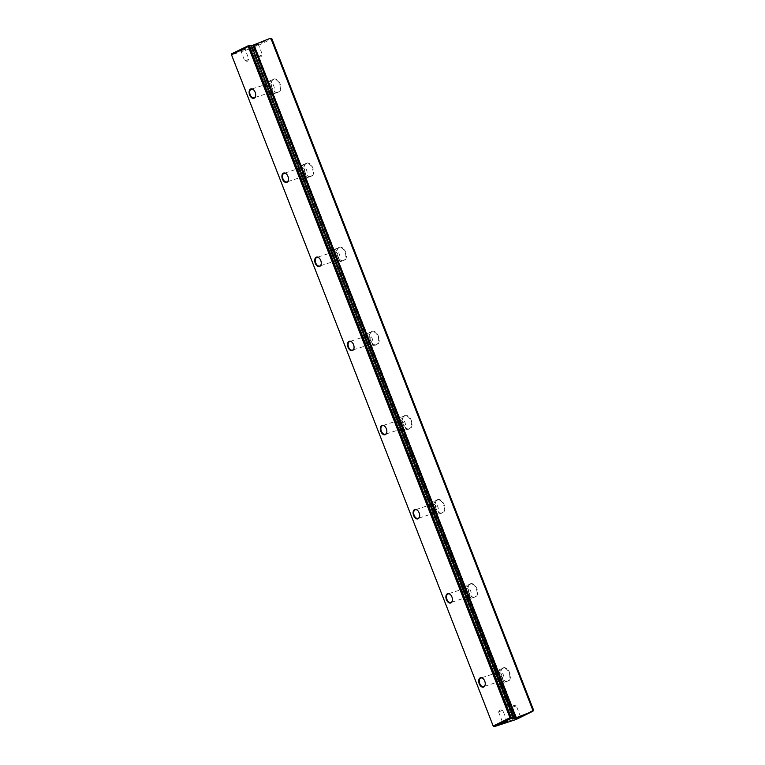 <?xml version="1.0" encoding="UTF-8"?>
<svg xmlns="http://www.w3.org/2000/svg" width="765" height="765" viewBox="0 0 765 765"><rect width="100%" height="100%" fill="white"/><g stroke="black" fill="none" stroke-linecap="round" stroke-linejoin="round"><path stroke-width="0.57" stroke-dasharray="3.83 2.87" d="M244.943 48.338L239.636 50.28L244.943 48.338M253.722 45.451L259.039 43.538L253.722 45.451M270.58 38.25L253.913 46.474L231.623 53.799M251.542 45.613L250.614 46.101L513.286 718.87M251.609 45.804L250.949 46.015M404.618 415.605A7.191 4.447 -108.2 0 0 402.514 419.163A7.191 4.447 -108.2 0 0 405.287 427.597A7.191 4.447 -108.2 0 0 412 423.734A7.191 4.447 -108.2 0 0 404.618 415.605M371.819 331.484A7.191 4.447 -108.2 0 0 369.715 335.051A7.191 4.447 -108.2 0 0 372.488 343.485A7.191 4.447 -108.2 0 0 379.201 339.612A7.191 4.447 -108.2 0 0 371.819 331.484M339.029 247.363A7.191 4.447 -108.2 0 0 336.916 250.93A7.191 4.447 -108.2 0 0 339.698 259.364A7.191 4.447 -108.2 0 0 346.402 255.5A7.191 4.447 -108.2 0 0 339.029 247.363M437.417 499.717A7.191 4.447 -108.2 0 0 435.314 503.284A7.191 4.447 -108.2 0 0 438.087 511.718A7.191 4.447 -108.2 0 0 444.79 507.855A7.191 4.447 -108.2 0 0 437.417 499.717M503.007 667.96A7.191 4.447 -108.2 0 0 500.903 671.527A7.191 4.447 -108.2 0 0 503.676 679.961A7.191 4.447 -108.2 0 0 510.389 676.088A7.191 4.447 -108.2 0 0 503.007 667.96M273.43 79.13A7.191 4.447 -108.2 0 0 271.326 82.697A7.191 4.447 -108.2 0 0 274.099 91.131A7.191 4.447 -108.2 0 0 280.812 87.258A7.191 4.447 -108.2 0 0 273.43 79.13M470.207 583.838A7.191 4.447 -108.2 0 0 468.103 587.405A7.191 4.447 -108.2 0 0 470.877 595.839A7.191 4.447 -108.2 0 0 477.59 591.976A7.191 4.447 -108.2 0 0 470.207 583.838M306.23 163.251A7.191 4.447 -108.2 0 0 304.126 166.808A7.191 4.447 -108.2 0 0 306.899 175.242A7.191 4.447 -108.2 0 0 313.612 171.379A7.191 4.447 -108.2 0 0 306.23 163.251M533.607 709.987L516.834 718.259L255.118 46.99L271.891 38.719M253.473 47.65L515.189 718.918L493.435 726.071L231.719 54.803L253.473 47.65L254.066 46.732L255.118 46.99M493.435 726.071L493.54 726.635M231.365 54.191L231.719 54.803M516.834 718.259L516.241 719.177L515.189 718.918M485.22 684.417A4.523 2.802 -108.2 0 0 485.24 684.283A4.523 2.802 -108.2 0 0 483.49 678.985A4.523 2.802 -108.2 0 0 483.394 678.89M501.171 680.85A4.523 2.802 -108.2 0 0 502.127 675.581A4.523 2.802 -108.2 0 0 498.12 672.349A4.523 2.802 -108.2 0 0 496.877 677.522A4.523 2.802 -108.2 0 0 500.951 680.946A4.523 2.802 -108.2 0 0 501.171 680.85M501.993 682.954A6.789 4.198 -108.2 0 0 503.427 675.055A6.789 4.198 -108.2 0 0 497.413 670.197A6.789 4.198 -108.2 0 0 495.548 677.953A6.789 4.198 -108.2 0 0 501.658 683.097A6.789 4.198 -108.2 0 0 501.993 682.954M507.769 681.051A6.789 4.198 71.8 0 1 507.434 681.194A6.789 4.198 71.8 0 1 503.485 679.76A6.789 4.198 71.8 0 1 500.865 671.804A6.789 4.198 71.8 0 1 502.854 668.438A6.789 4.198 71.8 0 1 503.188 668.294A6.789 4.198 71.8 0 1 509.203 673.152A6.789 4.198 71.8 0 1 507.769 681.051M452.421 600.305A4.523 2.802 -108.2 0 0 452.44 600.171A4.523 2.802 -108.2 0 0 450.7 594.864A4.523 2.802 -108.2 0 0 450.604 594.768M468.381 596.729A4.523 2.802 -108.2 0 0 469.328 591.469A4.523 2.802 -108.2 0 0 465.321 588.228A4.523 2.802 -108.2 0 0 464.078 593.401A4.523 2.802 -108.2 0 0 468.151 596.824A4.523 2.802 -108.2 0 0 468.381 596.729M469.194 598.832A6.789 4.198 -108.2 0 0 470.628 590.934A6.789 4.198 -108.2 0 0 464.613 586.076A6.789 4.198 -108.2 0 0 462.749 593.841A6.789 4.198 -108.2 0 0 468.859 598.976A6.789 4.198 -108.2 0 0 469.194 598.832M474.979 596.939A6.789 4.198 71.8 0 1 474.635 597.073A6.789 4.198 71.8 0 1 470.685 595.639A6.789 4.198 71.8 0 1 468.065 587.683A6.789 4.198 71.8 0 1 470.054 584.317A6.789 4.198 71.8 0 1 470.399 584.183A6.789 4.198 71.8 0 1 476.404 589.04A6.789 4.198 71.8 0 1 474.979 596.939M419.622 516.184A4.523 2.802 -108.2 0 0 419.641 516.05A4.523 2.802 -108.2 0 0 417.9 510.743A4.523 2.802 -108.2 0 0 417.805 510.647M435.581 512.617A4.523 2.802 -108.2 0 0 436.538 507.348A4.523 2.802 -108.2 0 0 432.531 504.106A4.523 2.802 -108.2 0 0 431.288 509.28A4.523 2.802 -108.2 0 0 435.352 512.703A4.523 2.802 -108.2 0 0 435.581 512.617M436.404 514.721A6.789 4.198 -108.2 0 0 437.829 506.822A6.789 4.198 -108.2 0 0 431.823 501.964A6.789 4.198 -108.2 0 0 429.959 509.719A6.789 4.198 -108.2 0 0 436.06 514.855A6.789 4.198 -108.2 0 0 436.404 514.721M442.18 512.818A6.789 4.198 71.8 0 1 441.835 512.961A6.789 4.198 71.8 0 1 437.886 511.517A6.789 4.198 71.8 0 1 435.275 503.561A6.789 4.198 71.8 0 1 437.255 500.205A6.789 4.198 71.8 0 1 437.599 500.061A6.789 4.198 71.8 0 1 443.604 504.919A6.789 4.198 71.8 0 1 442.18 512.818M386.832 432.062A4.523 2.802 -108.2 0 0 386.851 431.929A4.523 2.802 -108.2 0 0 385.101 426.621A4.523 2.802 -108.2 0 0 385.005 426.526M402.782 428.496A4.523 2.802 -108.2 0 0 403.738 423.227A4.523 2.802 -108.2 0 0 399.732 419.995A4.523 2.802 -108.2 0 0 398.489 425.168A4.523 2.802 -108.2 0 0 402.562 428.591A4.523 2.802 -108.2 0 0 402.782 428.496M403.604 430.599A6.789 4.198 -108.2 0 0 405.039 422.701A6.789 4.198 -108.2 0 0 399.024 417.843A6.789 4.198 -108.2 0 0 397.159 425.598A6.789 4.198 -108.2 0 0 403.27 430.733A6.789 4.198 -108.2 0 0 403.604 430.599M409.38 428.696A6.789 4.198 71.8 0 1 409.046 428.84A6.789 4.198 71.8 0 1 405.096 427.406A6.789 4.198 71.8 0 1 402.476 419.44A6.789 4.198 71.8 0 1 404.465 416.084A6.789 4.198 71.8 0 1 404.8 415.94A6.789 4.198 71.8 0 1 410.815 420.798A6.789 4.198 71.8 0 1 409.38 428.696M354.032 347.951A4.523 2.802 -108.2 0 0 354.052 347.817A4.523 2.802 -108.2 0 0 352.311 342.51A4.523 2.802 -108.2 0 0 352.216 342.414M369.992 344.374A4.523 2.802 -108.2 0 0 370.939 339.115A4.523 2.802 -108.2 0 0 366.932 335.873A4.523 2.802 -108.2 0 0 365.689 341.047A4.523 2.802 -108.2 0 0 369.763 344.47A4.523 2.802 -108.2 0 0 369.992 344.374M370.805 346.478A6.789 4.198 -108.2 0 0 372.239 338.579A6.789 4.198 -108.2 0 0 366.225 333.722A6.789 4.198 -108.2 0 0 364.36 341.486A6.789 4.198 -108.2 0 0 370.47 346.622A6.789 4.198 -108.2 0 0 370.805 346.478M376.581 344.585A6.789 4.198 71.8 0 1 376.246 344.719A6.789 4.198 71.8 0 1 372.297 343.284A6.789 4.198 71.8 0 1 369.677 335.328A6.789 4.198 71.8 0 1 371.666 331.962A6.789 4.198 71.8 0 1 372 331.828A6.789 4.198 71.8 0 1 378.015 336.676A6.789 4.198 71.8 0 1 376.581 344.585M321.233 263.829A4.523 2.802 -108.2 0 0 321.252 263.695A4.523 2.802 -108.2 0 0 319.512 258.388A4.523 2.802 -108.2 0 0 319.416 258.293M337.193 260.263A4.523 2.802 -108.2 0 0 338.149 254.994A4.523 2.802 -108.2 0 0 334.142 251.752A4.523 2.802 -108.2 0 0 332.89 256.925A4.523 2.802 -108.2 0 0 336.963 260.349A4.523 2.802 -108.2 0 0 337.193 260.263M338.015 262.366A6.789 4.198 -108.2 0 0 339.44 254.458A6.789 4.198 -108.2 0 0 333.435 249.6A6.789 4.198 -108.2 0 0 331.561 257.365A6.789 4.198 -108.2 0 0 337.671 262.5A6.789 4.198 -108.2 0 0 338.015 262.366M343.791 260.463A6.789 4.198 71.8 0 1 343.447 260.597A6.789 4.198 71.8 0 1 339.497 259.163A6.789 4.198 71.8 0 1 336.887 251.207A6.789 4.198 71.8 0 1 338.866 247.841A6.789 4.198 71.8 0 1 339.211 247.707A6.789 4.198 71.8 0 1 345.216 252.565A6.789 4.198 71.8 0 1 343.791 260.463M288.434 179.708A4.523 2.802 -108.2 0 0 288.462 179.574A4.523 2.802 -108.2 0 0 286.712 174.267A4.523 2.802 -108.2 0 0 286.617 174.171M304.394 176.141A4.523 2.802 -108.2 0 0 305.35 170.872A4.523 2.802 -108.2 0 0 301.343 167.64A4.523 2.802 -108.2 0 0 300.1 172.804A4.523 2.802 -108.2 0 0 304.174 176.237A4.523 2.802 -108.2 0 0 304.394 176.141M305.216 178.245A6.789 4.198 -108.2 0 0 306.65 170.346A6.789 4.198 -108.2 0 0 300.635 165.489A6.789 4.198 -108.2 0 0 298.771 173.244A6.789 4.198 -108.2 0 0 304.872 178.379A6.789 4.198 -108.2 0 0 305.216 178.245M310.992 176.342A6.789 4.198 71.8 0 1 310.657 176.486A6.789 4.198 71.8 0 1 306.708 175.042A6.789 4.198 71.8 0 1 304.088 167.086A6.789 4.198 71.8 0 1 306.077 163.729A6.789 4.198 71.8 0 1 306.411 163.586A6.789 4.198 71.8 0 1 312.426 168.443A6.789 4.198 71.8 0 1 310.992 176.342M255.644 95.587A4.523 2.802 -108.2 0 0 255.663 95.453A4.523 2.802 -108.2 0 0 253.913 90.155A4.523 2.802 -108.2 0 0 253.817 90.06M271.604 92.02A4.523 2.802 -108.2 0 0 272.55 86.751A4.523 2.802 -108.2 0 0 268.544 83.519A4.523 2.802 -108.2 0 0 267.301 88.692A4.523 2.802 -108.2 0 0 271.374 92.116A4.523 2.802 -108.2 0 0 271.604 92.02M272.416 94.124A6.789 4.198 -108.2 0 0 273.851 86.225A6.789 4.198 -108.2 0 0 267.836 81.367A6.789 4.198 -108.2 0 0 265.971 89.123A6.789 4.198 -108.2 0 0 272.082 94.267A6.789 4.198 -108.2 0 0 272.416 94.124M278.192 92.221A6.789 4.198 71.8 0 1 277.858 92.364A6.789 4.198 71.8 0 1 273.908 90.93A6.789 4.198 71.8 0 1 271.288 82.974A6.789 4.198 71.8 0 1 273.277 79.608A6.789 4.198 71.8 0 1 273.612 79.464A6.789 4.198 71.8 0 1 279.627 84.322A6.789 4.198 71.8 0 1 278.192 92.221M512.512 707.243L516.308 705.865L512.512 707.243M516.442 717.341L520.238 715.964L516.442 717.341M499 711.689L502.796 710.312L499 711.689M506.306 720.668L502.509 722.045L506.306 720.668M262.041 55.051L258.245 56.438L262.041 55.051M254.726 46.072L258.522 44.695L254.726 46.072M248.529 59.498L244.733 60.875L248.529 59.498M244.599 49.409L240.793 50.786L244.599 49.409M513.152 718.937L250.777 45.996M512.98 719.043L250.614 46.101M498.12 672.349L480.86 678.019M500.951 680.946L483.69 686.616M503.188 668.294L497.413 670.197M507.434 681.194L501.658 683.097M465.321 588.228L448.061 593.908M468.151 596.824L450.891 602.504M470.399 584.183L464.613 586.076M474.635 597.073L468.859 598.976M432.531 504.106L415.271 509.786M435.352 512.703L418.092 518.383M437.599 500.061L431.823 501.964M441.835 512.961L436.06 514.855M399.732 419.995L382.471 425.665M402.562 428.591L385.302 434.262M404.8 415.94L399.024 417.843M409.046 428.84L403.27 430.733M366.932 335.873L349.672 341.553M369.763 344.47L352.502 350.15M372 331.828L366.225 333.722M376.246 344.719L370.47 346.622M334.142 251.752L316.873 257.432M336.963 260.349L319.703 266.029M339.211 247.707L333.435 249.6M343.447 260.597L337.671 262.5M301.343 167.64L284.083 173.311M304.174 176.237L286.904 181.907M306.411 163.586L300.635 165.489M310.657 176.486L304.872 178.379M268.544 83.519L251.283 89.189M271.374 92.116L254.114 97.786M273.612 79.464L267.836 81.367M277.858 92.364L272.082 94.267M516.289 705.856L513.707 705.426L512.101 707.491M521.395 716.461L520.229 715.954L516.308 705.865M516.021 717.608L512.091 707.51M516.031 717.589L515.514 718.756M507.884 720.907L506.717 720.401L502.796 710.312L500.195 709.872L498.589 711.928M502.509 722.045L498.579 711.957M502.519 722.036L502.003 723.202M258.264 56.447L260.846 56.878L262.452 54.812L258.522 44.695L259.039 43.538M253.148 45.833L254.315 46.349L258.245 56.438M239.636 50.28L240.803 50.786L244.733 60.875L247.334 61.315L248.941 59.259L245.01 49.142L245.527 47.985"/><path stroke-width="1.15" d="M507.31 721.29L502.003 723.202L507.31 721.29M516.098 718.402L521.395 716.461L516.098 718.402M511.642 718.211L493.989 726.75L516.289 719.416L532.956 711.201L512.98 719.043L513.908 718.565L251.542 45.613L249.275 45.259L249.428 46.072L511.144 717.341L511.642 718.211L513.908 718.565M271.106 38.948L532.823 710.207L533.53 709.977L271.814 38.709L269.596 38.575L253.904 44.839L253.139 45.212L515.514 718.163M231.479 54.764L493.196 726.033L509.959 717.761L248.243 46.493L231.479 54.764L231.623 53.799L249.275 45.259M514.329 718.631L251.609 45.804M251.962 45.68L253.139 45.212M269.596 38.575L271.814 38.709M271.785 38.546L533.53 709.977M249.428 46.072L248.711 46.311L510.427 717.57L511.144 717.341M286.98 182.299A4.934 3.05 71.8 0 1 281.922 176.725A4.934 3.05 71.8 0 1 286.521 174.066A4.934 3.05 71.8 0 1 288.424 179.852A4.934 3.05 71.8 0 1 286.98 182.299M352.569 350.533A4.934 3.05 71.8 0 1 347.511 344.958A4.934 3.05 71.8 0 1 352.11 342.309A4.934 3.05 71.8 0 1 354.013 348.085A4.934 3.05 71.8 0 1 352.569 350.533M483.757 687.008A4.934 3.05 71.8 0 1 478.699 681.433A4.934 3.05 71.8 0 1 483.298 678.785A4.934 3.05 71.8 0 1 485.201 684.56A4.934 3.05 71.8 0 1 483.757 687.008M418.168 518.766A4.934 3.05 71.8 0 1 413.11 513.191A4.934 3.05 71.8 0 1 417.709 510.542A4.934 3.05 71.8 0 1 419.603 516.327A4.934 3.05 71.8 0 1 418.168 518.766M319.77 266.411A4.934 3.05 71.8 0 1 314.711 260.836A4.934 3.05 71.8 0 1 319.321 258.188A4.934 3.05 71.8 0 1 321.214 263.973A4.934 3.05 71.8 0 1 319.77 266.411M254.181 98.178A4.934 3.05 71.8 0 1 249.122 92.603A4.934 3.05 71.8 0 1 253.722 89.954A4.934 3.05 71.8 0 1 255.625 95.73A4.934 3.05 71.8 0 1 254.181 98.178M385.369 434.654A4.934 3.05 71.8 0 1 380.31 429.079A4.934 3.05 71.8 0 1 384.91 426.43A4.934 3.05 71.8 0 1 386.813 432.206A4.934 3.05 71.8 0 1 385.369 434.654M450.958 602.887A4.934 3.05 71.8 0 1 445.899 597.312A4.934 3.05 71.8 0 1 450.499 594.663A4.934 3.05 71.8 0 1 452.402 600.448A4.934 3.05 71.8 0 1 450.958 602.887M531.971 711.527L532.823 710.207M516.279 717.79L253.904 44.839M493.989 726.75L493.196 726.033M532.956 711.201L533.635 710.149M510.255 717.838L510.657 718.526M248.29 45.584L248.415 46.235M483.394 678.89A4.523 2.802 -108.2 0 0 480.86 678.019A4.523 2.802 -108.2 0 0 479.617 683.193A4.523 2.802 -108.2 0 0 483.69 686.616A4.523 2.802 -108.2 0 0 483.91 686.53A4.523 2.802 -108.2 0 0 485.22 684.417M450.604 594.768A4.523 2.802 -108.2 0 0 448.061 593.908A4.523 2.802 -108.2 0 0 446.817 599.081A4.523 2.802 -108.2 0 0 450.891 602.504A4.523 2.802 -108.2 0 0 451.12 602.409A4.523 2.802 -108.2 0 0 452.421 600.305M417.805 510.647A4.523 2.802 -108.2 0 0 415.271 509.786A4.523 2.802 -108.2 0 0 414.018 514.96A4.523 2.802 -108.2 0 0 418.092 518.383A4.523 2.802 -108.2 0 0 418.321 518.288A4.523 2.802 -108.2 0 0 419.622 516.184M385.005 426.526A4.523 2.802 -108.2 0 0 382.471 425.665A4.523 2.802 -108.2 0 0 381.228 430.838A4.523 2.802 -108.2 0 0 385.302 434.262A4.523 2.802 -108.2 0 0 385.522 434.176A4.523 2.802 -108.2 0 0 386.832 432.062M352.216 342.414A4.523 2.802 -108.2 0 0 349.672 341.553A4.523 2.802 -108.2 0 0 348.429 346.717A4.523 2.802 -108.2 0 0 352.502 350.15A4.523 2.802 -108.2 0 0 352.722 350.054A4.523 2.802 -108.2 0 0 354.032 347.951M319.416 258.293A4.523 2.802 -108.2 0 0 316.873 257.432A4.523 2.802 -108.2 0 0 315.629 262.605A4.523 2.802 -108.2 0 0 319.703 266.029A4.523 2.802 -108.2 0 0 319.933 265.933A4.523 2.802 -108.2 0 0 321.233 263.829M286.617 174.171A4.523 2.802 -108.2 0 0 284.083 173.311A4.523 2.802 -108.2 0 0 282.84 178.484A4.523 2.802 -108.2 0 0 286.904 181.907A4.523 2.802 -108.2 0 0 287.133 181.812A4.523 2.802 -108.2 0 0 288.434 179.708M253.817 90.06A4.523 2.802 -108.2 0 0 251.283 89.189A4.523 2.802 -108.2 0 0 250.04 94.363A4.523 2.802 -108.2 0 0 254.114 97.786A4.523 2.802 -108.2 0 0 254.334 97.7A4.523 2.802 -108.2 0 0 255.644 95.587"/></g></svg>
